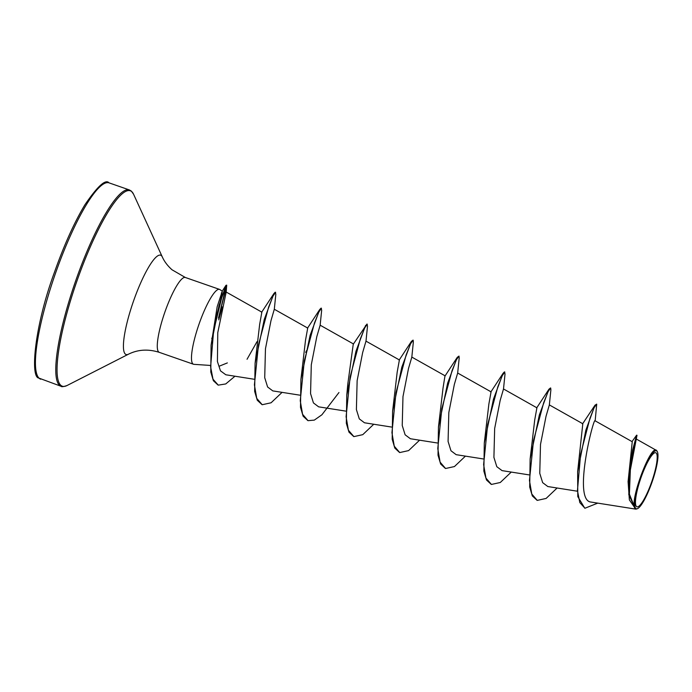 <?xml version="1.0" encoding="UTF-8"?>
<svg xmlns="http://www.w3.org/2000/svg" width="692" height="692" viewBox="0 0 692 692"><rect width="100%" height="100%" fill="white"/><g stroke="black" fill="none" stroke-linecap="round" stroke-linejoin="round"><path stroke-width="1.04" d="M656.146 452.975A28.64 5.744 -70.8 0 1 650.99 483.829A28.64 5.744 -70.8 0 1 636.528 506.596A28.64 5.744 -70.8 0 1 641.683 475.733A28.64 5.744 -70.8 0 1 656.146 452.975M656.855 451.037A30.707 6.159 -70.8 0 1 657.4 451.807A30.707 6.159 -70.8 0 1 652.149 481.805A30.707 6.159 -70.8 0 1 637.652 508.585A30.707 6.159 -70.8 0 1 635.818 508.525A30.707 6.159 -70.8 0 1 641.354 475.447A30.707 6.159 -70.8 0 1 656.855 451.037M637.652 508.585L635.931 509.148L635.412 508.655L629.374 499.909L628.085 481.597L632.609 450.042L636.614 435.164L629.547 469.608L628.794 494.728L635.412 508.655M636.995 435.303L630.351 469.989L629.4 494.088L635.014 508.343C629.045 501.977 651.008 443.278 656.613 450.509L657.158 451.296M227.357 362.911L219.572 366.059M218.075 385.063L213.387 380.712L210.792 372.011L211.086 345.221L217.176 306.729L222.27 291.194L219.926 289.585A39.634 7.941 109.2 0 0 219.537 289.386A39.634 7.941 109.2 0 0 199.538 322.706A39.634 7.941 109.2 0 0 192.938 363.923A39.634 7.941 109.2 0 0 193.5 364.252A39.634 7.941 109.2 0 0 193.924 364.338L210.169 365.428M218.733 319.851L222.34 306.902M215.774 318.683L221.527 296.634A39.634 7.941 109.2 0 0 221.371 292.924M595.155 420.978C594.463 413.773 572.146 500.368 590.933 502.055L635.931 509.148M628.085 481.597L632.246 441.73L595.137 420.831M596.712 404.171L595.535 416.826L596.712 404.171L595.025 405.166L585.821 430.251L577.63 471.806L582.802 423.755L549.353 404.915L546.023 416.316L540.504 444.428L539.76 473.337L542.649 482.635L547.83 486.545L577.111 491.173M537.07 500.316L532.33 495.922L529.691 487.038L530.133 458.995L534.708 420.001L536.906 407.813L503.508 388.973L500.178 400.391L494.659 428.521L493.915 457.369L496.795 466.676L502.003 470.577M491.233 484.374L486.485 479.98L483.855 471.088L484.296 443.053L488.872 404.033L491.069 391.854L457.672 373.031L454.341 384.432L448.823 412.544L448.079 441.444L450.968 450.752L456.149 454.67L483.163 458.926M445.388 468.432L440.648 464.029L438.01 455.146L438.451 427.111L443.027 388.1L444.93 376.145L457.274 357.332L458.995 356.086L459.194 357.989L457.672 373.031M399.552 452.49L394.812 448.087L392.174 439.204L392.615 411.169L397.182 372.158L399.388 359.961L365.99 341.139L362.66 352.539L357.141 380.635L356.397 409.56L359.286 418.868L364.468 422.777L391.482 427.042M347.842 383.723L353.24 344.279L366.933 324.072L367.513 326.105L365.99 341.147M307.871 420.598L303.131 416.203L300.492 407.32L300.933 379.285L305.509 340.282L307.706 328.077M262.034 404.656L257.286 400.261L254.647 391.378L255.088 363.343L259.664 324.323L261.861 312.153L226.189 292.033M234.969 376.223L225.739 383.948L218.265 385.133L212.989 379.19L210.619 366.838L213.594 331.018L221.665 297.897L226.691 285.13L226.197 292.05L217.772 332.653L217.418 361.527L220.48 370.843L225.843 374.779L253.955 379.216M307.715 328.069L274.309 309.255L270.979 320.655L265.46 348.768L264.716 377.676L267.605 386.984L272.786 390.893L299.8 395.158M353.551 344.01L320.145 325.197L316.815 336.623L311.296 364.762L310.561 393.61L313.441 402.917L318.631 406.835L345.637 411.1M445.233 375.894L411.827 357.089L408.488 368.542L402.978 396.637L402.234 425.493L405.123 434.801L410.321 438.693M636.657 439.23L656.613 450.509M582.681 423.686L595.025 405.166M577.63 471.806L577.794 496.631L584.749 508.162M596.616 404.111L594.151 407.64L589.904 418.444L580.623 454.186L577.448 490.619L579.827 502.608L584.939 508.239L597.758 503.127M595.535 416.826L595.163 420.84M222.288 291.22L221.527 296.634M530.133 458.995L539.31 415.07L548.955 389.215L550.451 388.004M484.296 443.053L493.474 399.128L503.11 373.273L504.451 371.898L505.03 373.931L503.508 388.973M438.451 427.111L447.629 383.186L457.274 357.332M392.615 411.169L401.793 367.244L411.429 341.381L412.934 340.179M353.716 436.54L348.967 432.145L346.329 423.262L346.77 395.227L355.947 351.302L365.592 325.439M300.933 379.285L310.111 335.361L319.747 309.497L321.088 308.13L321.676 310.163L320.145 325.205M306.504 350.688L305.691 352.401M255.088 363.343L264.266 319.41L273.911 293.555L275.252 292.188L275.831 294.221L274.309 309.255M257 341.684L247.044 359.269M211.086 345.221L219.018 305.457L225.973 285.338L226.691 285.13M226.362 285.45L218.482 318.138L226.717 285.908M557.103 488.016L546.118 498.439L537.26 500.385L531.776 494.01L529.458 480.507L533.506 440.519L543.687 402.675L548.159 391.542L550.676 387.978L550.875 389.873L549.353 404.915M511.267 472.074L500.281 482.497L491.424 484.443L485.94 478.068L483.622 464.566L487.67 424.568L497.851 386.724L502.314 375.6L504.84 372.036M465.431 456.132L454.445 466.555L445.579 468.501L440.095 462.126L437.776 448.615L441.833 408.626L452.006 370.782L456.478 359.658L458.995 356.086M419.586 440.19L408.6 450.604L399.742 452.559L394.258 446.184L391.94 432.673L395.988 392.684L406.169 354.84L410.633 343.716L413.159 340.144L413.349 342.047L411.827 357.089M373.749 424.248L362.764 434.663L353.897 436.609L348.413 430.242L346.095 416.731L350.152 376.742L360.324 338.898L364.796 327.774L367.314 324.202M338.959 392.52L321.901 414.785L314.315 420.113L308.061 420.667L302.577 414.3L300.259 400.789L304.307 360.8L314.488 322.956L318.951 311.832L321.477 308.26M282.068 392.364L271.082 402.779L262.225 404.725L256.732 398.35L254.414 384.847L258.471 344.858L268.643 307.014L273.115 295.891L275.632 292.318M211.743 338.57A37.904 7.595 109.2 0 0 212.081 337.765M40.724 379.207A103.947 20.838 -70.8 0 1 39.254 378.342A103.947 20.838 -70.8 0 1 56.571 270.261A103.947 20.838 -70.8 0 1 109.016 182.852L129.352 189.928A103.947 20.838 -70.8 0 0 76.916 277.328A103.947 20.838 -70.8 0 0 59.599 385.418A103.947 20.838 -70.8 0 0 61.06 386.283L38.735 378.04C30.206 377.235 34.375 326.797 54.357 272.536C64.096 245.055 74.269 222.478 84.882 204.815C97.563 186.183 105.608 178.865 109.016 182.852M193.5 364.252L159.29 352.349C148.261 348.872 137.993 349.477 128.496 354.183L67.037 385.522A103.454 20.743 -70.8 0 1 60.853 385.34A103.454 20.743 -70.8 0 1 79.493 273.868A103.454 20.743 -70.8 0 1 131.74 191.623A103.454 20.743 -70.8 0 1 133.565 194.227L131.342 191.096L129.352 189.928M128.496 354.183A52.583 10.544 -70.8 0 1 125.347 354.088A52.583 10.544 -70.8 0 1 134.828 297.422A52.583 10.544 -70.8 0 1 161.383 255.625A52.583 10.544 -70.8 0 1 162.309 256.948L133.565 194.227M159.29 352.349A39.634 7.941 -70.8 0 1 158.727 352.02A39.634 7.941 -70.8 0 1 165.336 310.812A39.634 7.941 -70.8 0 1 185.326 277.483L172.014 269.776C167.585 265.797 164.35 261.515 162.309 256.948M657.4 451.807L657.166 451.296M67.037 385.522C63.482 386.742 61.493 386.992 61.06 386.283M528.999 474.876L501.994 470.612M437.318 442.984L410.313 438.728M632.03 441.6L636.614 435.164M219.537 289.386L185.326 277.483M222.115 291.332L225.973 285.338M582.456 423.971L584.204 421.489M536.603 408.046L548.955 389.215M490.758 392.113L503.11 373.273M399.085 360.212L411.429 341.381M347.834 383.723L346.77 395.227M307.412 328.319L319.747 309.497M261.559 312.395L273.911 293.555"/></g></svg>
